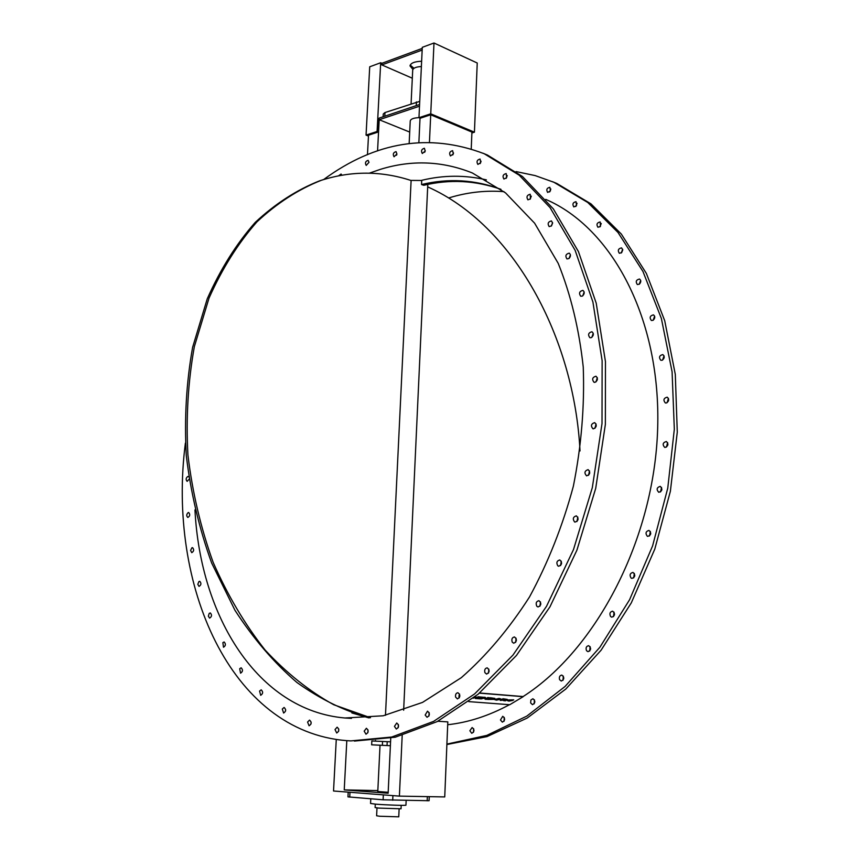 <?xml version="1.0" encoding="UTF-8"?>
<svg xmlns="http://www.w3.org/2000/svg" width="860" height="860" viewBox="0 0 860 860"><rect width="100%" height="100%" fill="white"/><g stroke="black" fill="none" stroke-linecap="round" stroke-linejoin="round"><path stroke-width="1.29" d="M492.511 698.384L491.006 698.578L492.511 698.384M491.092 698.535L492.844 698.567M491.512 698.997L489.963 699.212L491.512 698.997M490.049 699.159L491.985 699.191M487.652 699.438L490.318 697.739L494.865 698.406L490.34 697.804L487.652 699.438L493.683 699.395L493.188 698.89L494.865 698.374M479.171 697.352L482.245 697.589L478.031 696.837L475.333 698.481L480.256 698.868L477.708 698.245L480.923 698.202L481.535 697.825L479.171 697.352M478.837 697.557L481.535 697.825M477.794 698.191L480.869 698.492M478.031 696.837L475.333 698.481M478.01 696.772L482.868 697.213M475.214 696.6L476.332 697.137L475.15 696.643M473.183 698.212L476.322 697.105M458.982 696.729L459.412 696.084M458.96 696.245L458.993 696.804M459.014 695.546L459.627 695.385L459.003 695.622M485.19 699.245L486.663 699.363L489.362 697.729L486.265 698.524L485.287 697.406L483.793 697.288L481.095 698.933L484.202 698.148L485.19 699.245M483.793 697.288L481.095 698.933M483.771 697.224L485.287 697.406M485.266 697.342L486.265 698.524M486.244 698.46L487.77 697.6M487.749 697.546L489.362 697.729M496.231 699.416L499.187 699.427M494.339 699.503L499.155 698.428L501.251 699.126L499.165 698.481L494.339 699.503L496.424 700.147L501.251 699.126M504.024 699.298L505.54 699.535L503.283 699.75L504.024 699.298M503.369 699.696L505.433 699.664M503.605 700.685L505.54 700.836L505.25 700.212L507.314 699.459L502.928 698.793L500.24 700.416L503.573 700.191M502.928 698.793L500.24 700.416M502.906 698.739L507.292 699.395M505.261 700.212L505.54 700.836M510.614 700.674L512.743 700.448L508.744 700.427L510.636 700.728M506.862 700.438L508.883 701.115L512.743 700.448M507.163 699.986L513.71 699.846L507.185 700.051M508.744 700.427L513.732 699.911M468.775 701.62L509.754 704.716L523.159 696.686L479.418 693.138M446.899 744.104L486.846 735.386L526.793 716.122L565.063 686.484L599.893 647.236L629.584 599.721L652.6 545.885L667.758 488.168L674.326 429.226L672.09 371.821L661.383 318.512L642.968 271.491L617.985 232.447L587.81 202.519L553.904 182.277L535.199 175.601L516.075 171.581M665.103 447.447L664.683 447.372C662.243 444.555 662.791 442.599 666.35 441.513C668.747 443.975 668.338 445.953 665.103 447.447M658.749 492.275C656.223 489.501 656.717 487.534 660.243 486.351C662.78 489.114 662.297 491.081 658.782 492.285L658.878 492.307M647.3 536.221C645.183 533.318 645.753 531.383 648.999 530.405C651.633 533.082 651.213 535.081 647.752 536.382L647.3 536.221M631.079 578.028C629.359 575.071 629.993 573.201 632.971 572.405C635.658 575.007 635.314 577.006 631.917 578.414L631.079 578.028M610.6 616.512C609.278 613.588 609.955 611.815 612.653 611.18C615.373 613.685 615.093 615.685 611.793 617.19L610.6 616.512M586.52 650.676C585.553 647.849 586.284 646.183 588.692 645.677C591.422 648.107 591.196 650.106 587.993 651.676L586.52 650.676M559.591 679.669C558.946 677.003 559.699 675.466 561.849 675.078C564.558 677.422 564.364 679.411 561.279 681.045L559.591 679.669M530.631 702.899L530.91 699.997L532.92 698.75C535.587 701.018 535.436 702.986 532.458 704.663L530.631 702.899M500.456 719.981L502.745 716.305C505.358 718.498 505.218 720.443 502.347 722.142L500.456 719.981M469.872 730.753L472.118 727.538C474.656 729.678 474.537 731.602 471.764 733.3L469.872 730.753M550.475 190.823L547.669 192.447C546.068 189.737 546.788 188.018 549.841 187.297L550.475 190.823M576.512 205.658L573.824 206.938C572.147 204.164 572.889 202.423 576.028 201.702L576.512 205.658M600.463 226.33L597.937 227.276C596.184 224.46 596.926 222.675 600.172 221.955L600.463 226.33M621.64 252.636L619.34 253.281C617.491 250.41 618.232 248.604 621.565 247.863L622.747 249.927L621.64 252.636M639.367 284.165L637.346 284.542C635.389 281.65 636.12 279.812 639.528 279.027C641.237 280.414 641.173 282.123 639.367 284.165M653.03 320.318L651.353 320.479C649.279 317.577 649.977 315.706 653.46 314.867C655.341 316.491 655.191 318.308 653.03 320.318M662.103 360.265L660.824 360.275C658.62 357.384 659.287 355.481 662.813 354.578C664.866 356.459 664.63 358.362 662.103 360.265M666.21 403.028L665.35 402.953C663.017 400.094 663.63 398.159 667.188 397.169C669.424 399.341 669.091 401.287 666.21 403.028M479.579 692.999L523.116 696.546C596.7 649.461 654.417 538.403 657.663 428.484C661.103 318.447 611.793 227.728 545.745 199.391M447.694 724.733C468.238 722.497 488.835 715.821 509.475 704.695M482.944 153.198L487.459 155.069L522.461 176.504L553.335 208.894L578.425 251.561L596.216 303.171L605.462 361.673L605.365 424.431L595.711 488.351L576.909 550.185L549.981 606.794L516.43 655.492L478.138 694.213L437.084 721.637L395.245 737.213L354.406 741.073M596.077 423.969L594.926 428.301M589.541 470.904L588.53 475.322M577.823 517.096L576.963 521.525M561.3 561.182L560.591 565.59M540.499 601.914L539.929 606.236M516.075 638.195L515.635 642.377M488.824 669.134L488.48 673.133M459.562 694.074L459.294 697.836M429.14 712.596L428.925 716.09M398.373 724.539L398.202 727.711M368.015 729.936L367.865 732.731M338.743 728.99L338.603 731.365M311.127 722.088L311.008 723.98M285.649 709.715L285.563 710.994M396.825 154.413L396.514 155.251M425.27 150.779L424.679 152.284M453.542 152.962L452.758 154.961M481.084 161.185L480.127 163.594M507.239 175.58L506.131 178.353M531.308 196.144L530.082 199.23M552.593 222.686L551.282 226.072M570.416 254.829L569.051 258.462M584.144 291.948L582.779 295.818M593.239 333.228L591.906 337.292M597.302 377.637L596.034 381.851M437.815 721.25L447.813 721.884L444.738 796.93L399.395 796.124L402.19 735.44M580.016 450.952C574.276 337.786 514.011 225.288 427.689 186.878M385.473 715.316L411.112 180.514C381.346 170.796 351.385 170.731 321.253 180.321C298.388 189.35 276.952 203.197 256.936 221.869C238.134 243.197 222.159 268.621 209.012 298.14L194.349 346.644C188.06 381.56 185.921 417.659 187.921 454.918C192.361 492.124 200.767 527.922 213.129 562.3C227.545 595.163 244.874 624.403 265.116 650.042C286.595 673.122 309.471 691.354 333.723 704.738L370.488 717.724M369.467 717.82C344.709 711.112 320.533 699.341 296.937 682.496C274.114 662.823 253.463 638.765 234.984 610.331L211.678 563.063C199.251 528.707 190.791 492.92 186.298 455.714C184.244 418.444 186.351 382.324 192.608 347.365L207.249 298.818C220.397 269.266 236.371 243.799 255.194 222.439C275.232 203.745 296.7 189.877 319.587 180.837L323.328 179.643M411.08 103.705L412.703 70.144C413.198 68.015 416.1 66.811 421.378 66.542M419.583 104.501L379.077 118.142L378.357 131.978L368.51 135.203L367.467 154.725M378.357 131.978L377.088 131.472L366.048 135.106L368.467 136.052M422.163 50.063L381.851 64.919L381.937 63.285L380.679 62.737L377.088 131.472M380.679 62.737L369.714 66.8L366.048 135.106M381.851 64.919L412.305 78.217M471.237 148.834L471.925 132.075L430.709 114.778L420.228 118.228L418.96 117.702L430.742 113.821L474.43 132.182L471.893 132.967M430.742 113.821L433.988 43L477.236 63.006L474.43 132.182M433.988 43L422.292 47.332L418.96 117.702M381.937 63.285L422.238 48.386M410.198 65.081L414.004 68.284M412.908 69.413L410.005 65.897C410.704 63.059 414.574 61.511 421.637 61.243M388.183 792.286L377.787 791.49L380.034 745.222M399.115 808.959L398.76 816.828L379.701 816.247L376.615 815.774L376.992 807.916M368.8 717.885L351.89 712.951M503.992 191.662C486.943 190.329 469.979 191.995 453.102 196.671L448.673 197.961M500.982 189.383C475.677 180.428 449.941 179.063 423.776 185.287L421.54 184.545L421.733 180.31C443.416 175.042 464.97 174.902 486.394 179.88M410.779 180.406L421.722 180.482M369.262 173.193L380.432 169.334C411.66 159.702 442.319 160.917 472.398 173L505.497 192.855L534.619 223.191L558.204 263.343C570.793 294.561 579.145 329.154 583.252 367.123C584.66 406.329 581.36 446.039 573.351 486.255C562.698 525.825 548.078 562.73 529.491 596.98C509.034 628.875 486.308 655.782 461.293 677.68L422.529 702.405L383.173 715.789L344.925 717.992C257.699 710.478 200.273 616.448 194.973 509.894M401.19 805.336L401.029 808.798L378.712 808.088L375.111 807.583L375.283 804.111M406.156 800.456L405.941 805.143C406.694 805.702 385.549 805.014 375.454 804.132L370.563 803.466L370.789 798.8M429.258 796.65L429.086 800.725L383.108 799.8L347.967 796.876L348.203 792.135M377.83 790.587L344.237 789.888L346.806 740.654M344.237 789.888L388.139 793.242L390.741 738.192M336.271 739.471L333.529 790.996L399.395 796.124M421.54 184.545C448.469 178.084 474.924 179.665 500.896 189.307M419.508 106.199L379.195 119.733L377.562 150.908M420.024 118.142L418.874 142.459M430.709 114.778L429.452 142.136M390.386 745.706L371.66 744.824L371.842 740.954L390.569 741.836M379.195 119.733L409.704 132.075M409.156 143.416L410.241 120.959C410.736 118.981 413.649 117.884 418.96 117.648M383.119 116.788L383.27 114.014L384.979 112.552L419.734 101.362M667.639 442.61L666.446 447.082M593.389 428.839L592.959 428.774C590.519 425.85 591.1 423.797 594.69 422.625C597.087 425.173 596.657 427.248 593.389 428.839M661.566 487.405L660.523 491.941M586.552 475.827C584.026 472.957 584.553 470.882 588.111 469.614C590.648 472.473 590.132 474.548 586.574 475.838L586.67 475.86M650.364 531.415L649.483 535.984M574.577 521.945C572.47 518.924 573.061 516.892 576.361 515.839C578.984 518.623 578.543 520.719 575.039 522.106L574.577 521.945M634.357 573.394L633.648 577.942M557.828 565.848C556.13 562.762 556.786 560.806 559.795 559.946C562.483 562.644 562.107 564.74 558.678 566.245L557.828 565.848M614.072 612.159L613.503 616.641M536.833 606.279C535.522 603.236 536.231 601.366 538.951 600.678C541.671 603.29 541.359 605.386 538.027 606.977L536.833 606.279M590.143 646.666L589.702 651.052M512.27 642.173C511.324 639.227 512.065 637.486 514.495 636.938C517.226 639.464 516.967 641.56 513.732 643.226L512.27 642.173M563.321 676.089L562.978 680.335M484.911 672.649C484.287 669.865 485.062 668.252 487.222 667.844C489.921 670.284 489.706 672.359 486.588 674.089L484.911 672.649M534.415 699.803L534.157 703.867M455.596 697.073C455.262 694.482 456.036 693.031 457.939 692.73C460.594 695.084 460.423 697.148 457.412 698.911L455.596 697.073M504.25 717.401L504.046 721.26M425.173 715.036L427.506 711.177C430.097 713.467 429.946 715.499 427.044 717.283L425.173 715.036M473.645 728.71L473.462 732.322M394.45 726.378L396.739 723.013C399.255 725.238 399.115 727.248 396.32 729.033L394.45 726.378M364.178 731.15L366.381 728.28C368.811 730.452 368.671 732.43 365.984 734.193L364.178 731.15M335.024 729.592L337.12 727.184C339.453 729.312 339.313 731.247 336.712 732.989L335.024 729.592M307.579 722.067L309.536 720.089C311.771 722.174 311.621 724.077 309.095 725.786L307.579 722.067M282.295 709.038L284.101 707.457C286.24 709.521 286.079 711.381 283.628 713.037L282.295 709.038M259.57 691.064L261.203 689.838C263.246 691.87 263.074 693.697 260.688 695.31L259.57 691.064M239.693 668.725L241.133 667.801C243.09 669.822 242.907 671.617 240.564 673.176L239.693 668.725M222.869 642.624L224.127 641.968C225.997 643.979 225.782 645.731 223.493 647.236L222.869 642.624M209.238 613.374L210.302 612.943C212.097 614.932 211.872 616.663 209.625 618.114L208.356 616.179L209.238 613.374M198.907 581.564L199.767 581.306C201.498 583.295 201.251 584.993 199.025 586.391L197.811 584.327L198.907 581.564M191.898 547.777L192.565 547.648C194.231 549.637 193.951 551.303 191.748 552.658L190.597 550.454L191.898 547.777M188.211 512.56L188.695 512.517C190.297 514.516 189.995 516.161 187.813 517.473C186.276 515.968 186.405 514.323 188.211 512.56M189.093 479.224L187.157 481.353C185.642 479.665 185.857 478.031 187.813 476.451L188.749 476.892M338.722 175.72L341.076 174.032L341.893 175.139M369.004 162.314L366.22 165.421C364.812 162.916 365.446 161.228 368.112 160.358L369.004 162.314M396.911 153.983L394.052 156.778C392.622 154.198 393.289 152.478 396.041 151.629L396.911 153.983M425.206 151.048L422.314 153.499C420.841 150.844 421.54 149.113 424.388 148.275L425.206 151.048M453.338 153.865L450.457 155.961C448.931 153.241 449.651 151.468 452.607 150.661L453.338 153.865M550.851 188.996L549.637 191.963M480.697 162.69L477.87 164.432C476.289 161.637 477.031 159.842 480.095 159.035L480.697 162.69M577.071 203.304L575.759 206.529M506.637 177.676L503.917 179.052C502.272 176.203 503.025 174.376 506.185 173.57L506.637 177.676M601.247 223.482L599.85 226.932M530.459 198.81L527.911 199.843C526.18 196.929 526.943 195.07 530.201 194.252L530.459 198.81M622.672 249.303L621.221 252.98M551.475 225.89L549.153 226.599C547.325 223.632 548.089 221.74 551.443 220.912L552.614 223.041L551.475 225.89M640.678 280.392L639.206 284.273M568.997 258.516L566.966 258.935C565.02 255.947 565.772 254.023 569.212 253.152C570.911 254.571 570.846 256.355 568.997 258.516M654.643 316.158L653.181 320.221M582.413 296.066L580.726 296.248C578.662 293.249 579.382 291.293 582.897 290.368C584.768 292.035 584.606 293.937 582.413 296.066M664.028 355.793L662.619 360.028M591.186 337.69L589.885 337.722C587.692 334.723 588.38 332.723 591.949 331.734C594.002 333.68 593.744 335.658 591.186 337.69M668.446 398.331L667.124 402.695M594.916 382.356L594.045 382.291C591.723 379.325 592.357 377.293 595.958 376.218C598.184 378.454 597.84 380.507 594.916 382.356M552.496 181.675L556.882 183.492L590.992 203.874L621.307 234.038L646.344 273.383L664.726 320.748L675.304 374.412L677.282 432.128L670.37 491.296L654.783 549.121L631.294 602.882L601.129 650.16L565.848 689L527.212 718.046L486.996 736.601L446.888 744.524M185.394 443.115C167.023 584.617 230.222 731.624 346.924 740.664L350.88 740.901L391.719 737.031L433.558 721.411L474.623 693.923L512.947 655.116L546.519 606.311L573.491 549.572L592.325 487.609L602.011 423.55L602.129 360.662L592.916 302.032L575.136 250.335L550.056 207.604L519.203 175.193L484.212 153.736C429.14 132.849 375.627 141.448 323.65 179.547M349.977 792.275L349.73 797.102M383.345 794.876L383.108 799.8M392.923 795.618L392.708 800.251M427.356 796.618L427.173 800.789M387.032 745.545L387.215 741.675M382.367 745.33L382.55 741.46M416.262 105.63L416.433 101.888M384.796 116.218L384.979 112.552M321.253 180.321L319.587 180.837M344.925 717.992L351.482 718.39M375.508 741.116L375.54 740.492M427.796 184.405L403.652 710.231M553.904 182.277L556.882 183.492M484.212 153.736L487.459 155.069"/></g></svg>
